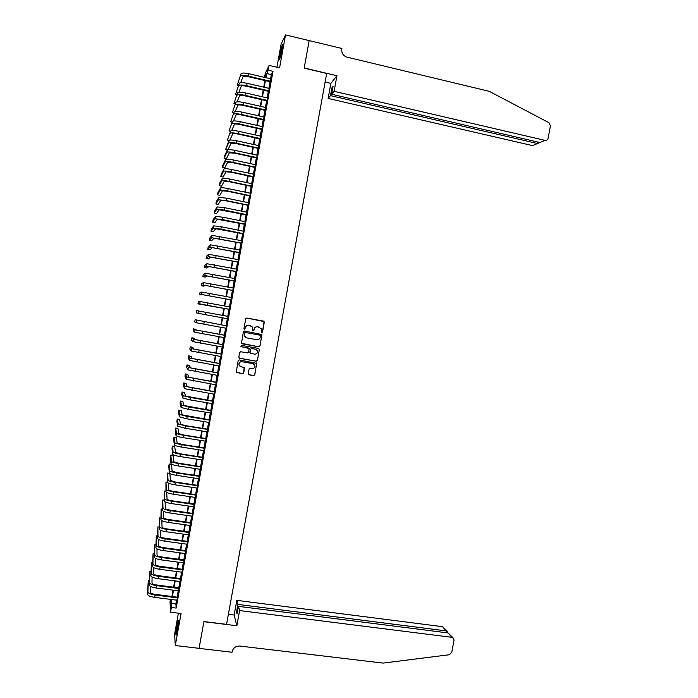 <?xml version="1.0" encoding="UTF-8"?>
<svg xmlns="http://www.w3.org/2000/svg" width="698" height="698" viewBox="0 0 698 698"><rect width="100%" height="100%" fill="white"/><g stroke="black" fill="none" stroke-linecap="round" stroke-linejoin="round"><path stroke-width="1.05" d="M261.759 332.588L262.527 332.056L264.306 322.214L263.547 321.115L246.848 318.044L245.748 318.803L243.96 328.688L244.492 329.456L245.495 327.641C246.001 325.87 247.179 325.059 249.011 325.216L252.571 327.1L252.667 330.669L253.906 330.494L254.142 329.212C254.648 327.449 255.817 326.638 257.649 326.786L261.174 328.627L261.759 332.588M261.645 332.562L262.422 332.03L264.114 321.577L246.795 318.035M244.379 329.421L245.495 327.641M253.034 330.992L254.142 329.212M177.257 630.093C178.348 623.454 178.644 620.225 178.138 620.409L176.952 625.417C175.861 632.013 175.573 635.241 176.071 635.101L177.257 630.093M281.992 49.994C282.76 45.51 282.891 43.686 282.376 44.515L280.168 53.659C279.401 58.126 279.27 59.949 279.776 59.129L281.992 49.994M248.235 373.709L248.994 374.8L253.671 375.603L254.761 374.843L256.672 363.37L239.274 359.915L238.175 360.674L236.247 372.147L242.634 373.7L243.733 372.933L244.518 367.715L241.002 366.677L239.117 365.167C238.707 362.943 239.632 361.791 241.901 361.712L252.903 363.641L254.753 365.063C255.224 367.314 254.308 368.492 252.004 368.588L250.181 368.274L249.081 369.033L248.235 373.709M176.55 600.14L175.879 603.849L176.158 608.089L171.368 607.487L170.521 612.181L170.033 601.789L170.469 599.364M309.179 40.563L304.206 68.003L336.942 75.724L334.106 91.316L545.042 140.368C546.621 140.56 547.651 139.853 548.113 138.23L550.434 125.832L548.986 122.726L489.298 91.342L346.348 56.983C342.945 55.412 341.435 52.743 341.811 48.991L341.907 48.467L309.153 40.606L304.18 68.151L326.673 73.456L226.553 624.344L203.921 621.56L199.07 648.329L175.277 645.528L181.061 613.49L170.521 612.181M309.17 40.606L285.534 34.9L281.128 44.018L276.931 67.244M264.551 77.373L265.257 73.499L269.105 65.411L279.584 67.863L285.534 34.9M269.105 65.411L265.903 77.687M176.158 608.089L273.005 71.336L268.233 70.228M258.888 346.827L259.979 346.068L261.881 334.543L244.501 331.018L243.401 331.777L241.482 343.294L258.888 346.827L259.883 346.025L261.863 335.11L261.253 334.054M259.351 349.541L257.37 360.456L256.279 361.224L239.571 358.283L238.803 357.193L239.65 352.507L240.758 351.74L247.546 352.944L248.636 352.176L249.134 348.511L241.377 346.723L240.88 346.339L241.604 345.423L258.6 348.45L259.351 349.541L257.37 360.456M178.4 613.158L174.631 634.046L175.277 645.528M270.423 81.814L270.955 78.865M268.704 91.342L269.227 88.419M266.985 100.87L267.509 97.964M265.266 110.389L265.781 107.509M263.547 119.908L264.062 117.055M261.829 129.427L262.343 126.591M260.118 138.928L260.624 136.127M258.4 148.438L258.906 145.655M256.69 157.94L257.187 155.174M254.979 167.433L255.468 164.702M253.261 176.926L253.749 174.212M251.55 186.41L252.039 183.722M249.84 195.894L250.32 193.233M248.13 205.369L248.61 202.734M246.42 214.844L246.891 212.227M244.71 224.311L245.181 221.72M243.009 233.778L243.471 231.213M241.299 243.236L241.761 240.697M239.597 252.693L240.051 250.172M237.887 262.143L238.341 259.647M236.186 271.592L236.631 269.123M234.484 281.041L234.921 278.589M232.774 290.473L233.219 288.047M231.073 299.913L231.509 297.505M229.372 309.336L229.808 306.963M227.67 318.768L228.098 316.412M225.969 328.217L226.396 325.835M224.267 337.658L224.704 335.249M222.566 347.089L223.002 344.664M220.865 356.521L221.31 354.069M219.163 365.944L219.608 363.475M217.462 375.367L217.916 372.88M215.761 384.781L216.214 382.268M214.068 394.196L214.522 391.665M212.367 403.601L212.829 401.053M210.674 413.007L211.136 410.433M208.981 422.412L209.444 419.812M207.28 431.8L207.751 429.191M205.587 441.197L206.067 438.553M203.895 450.585L204.374 447.924M202.202 459.965L202.682 457.286M200.509 469.344L200.998 466.639M198.817 478.715L199.314 475.992M197.133 488.085L197.621 485.346M195.44 497.447L195.937 494.69M193.747 506.809L194.253 504.026M192.063 516.171L192.569 513.362M190.38 525.524L190.886 522.697M188.687 534.869L189.202 532.024M187.003 544.213L187.518 541.343M185.319 553.549L185.843 550.661M183.635 562.885L184.159 559.979M181.951 572.22L182.483 569.289M180.267 581.539L180.799 578.59M178.583 590.866L179.124 587.89M273.005 71.336L271.356 74.599L270.606 78.778M270.074 81.727L268.878 88.332M268.346 91.264L267.159 97.886M266.627 100.791L265.432 107.431M264.917 110.31L263.713 116.976M263.198 119.829L261.994 126.513M261.48 129.348L260.275 136.049M259.761 138.858L258.548 145.577M258.051 148.36L256.838 155.104M256.341 157.861L255.119 164.623M254.622 167.354L253.4 174.134M252.912 176.847L251.681 183.653M251.201 186.34L249.971 193.154M249.491 195.824L248.252 202.656M247.781 205.299L246.542 212.157M246.071 214.775L244.832 221.65M244.361 224.241L243.113 231.143M242.651 233.708L241.403 240.627M240.95 243.166L239.693 250.102M239.239 252.624L237.983 259.577M237.538 262.082L236.282 269.053M235.828 271.522L234.572 278.519M234.127 280.971L232.862 287.986M232.425 290.412L231.16 297.444M230.724 299.843L229.45 306.893M229.023 309.275L227.749 316.342M227.321 318.707L226.047 325.765M225.62 328.147L224.346 335.188M223.91 337.588L222.653 344.603M222.208 347.028L220.952 354.008M220.507 356.46L219.259 363.414M218.814 365.883L217.558 372.819M217.113 375.306L215.865 382.216M215.412 384.72L214.173 391.604M213.71 394.134L212.48 400.992M212.018 403.549L210.787 410.38M210.316 412.954L209.095 419.76M208.623 422.351L207.402 429.13M206.931 431.748L205.709 438.501M205.238 441.136L204.017 447.872M203.537 450.524L202.333 457.234M201.844 459.912L200.64 466.587M200.16 469.292L198.956 475.94M198.468 478.662L197.272 485.293M196.775 488.033L195.588 494.638M195.082 497.395L193.896 503.973M193.398 506.757L192.212 513.309M191.706 516.119L190.528 522.645M190.022 525.472L188.853 531.972M188.338 534.816L187.169 541.29M186.645 544.161L185.485 550.609M184.961 553.505L183.81 559.927M183.277 562.841L182.126 569.236M181.593 572.168L180.45 578.546M179.918 581.495L178.767 587.847M178.234 590.822L177.091 597.139M176.908 600.184L177.449 597.191M171.821 599.538L171.15 603.255L171.368 607.487M265.371 80.645L264.176 87.25M263.643 90.182L262.448 96.813M261.925 99.718L260.729 106.366M260.206 109.254L259.01 115.92M258.496 118.782L257.283 125.466M256.777 128.301L255.564 135.011M255.058 137.82L253.845 144.547M253.348 147.339L252.126 154.084M251.629 156.849L250.408 163.611M249.919 166.351L248.689 173.139M248.2 175.852L246.979 182.658M246.49 185.345L245.26 192.177M244.78 194.838L243.55 201.687M243.07 204.331L241.831 211.189M241.36 213.815L240.121 220.699M239.65 223.29L238.411 230.192M237.939 232.766L236.692 239.684M236.238 242.232L234.982 249.177M234.528 251.699L233.272 258.661M232.827 261.165L231.57 268.145M231.117 270.615L229.86 277.621M229.415 280.072L228.15 287.087M227.714 289.522L226.44 296.554M226.012 298.962L224.739 306.021M224.311 308.403L223.028 315.479M222.61 317.843L221.336 324.91M220.9 327.301L219.634 334.342M219.198 336.741L217.933 343.765M217.497 346.191L216.232 353.179M215.795 355.631L214.539 362.594M214.094 365.063L212.846 372.008M212.393 374.494L211.145 381.413M210.691 383.926L209.452 390.81M208.999 393.349L207.76 400.207M207.297 402.763L206.067 409.604M205.596 412.178L204.374 418.992M203.903 421.583L202.682 428.371M202.211 430.989L200.989 437.751M200.509 440.394L199.296 447.13M198.817 449.791L197.613 456.501M197.124 459.179L195.92 465.863M195.431 468.567L194.236 475.225M193.739 477.955L192.543 484.587M192.055 487.326L190.859 493.94M190.362 496.706L189.175 503.284M188.669 506.076L187.492 512.629M186.985 515.438L185.808 521.973M185.293 524.8L184.124 531.309M183.609 534.162L182.44 540.645M181.925 543.515L180.756 549.972M180.241 552.86L179.081 559.29M178.557 562.204L177.397 568.608M176.873 571.549L175.722 577.927M175.189 580.884L174.038 587.236M173.505 590.211L172.362 596.546M265.467 77.591L265.929 75L264.76 77.426M170.958 599.434L171.054 601.318L171.385 599.486M171.926 596.485L173.069 590.159M173.601 587.184L174.753 580.823M175.285 577.865L176.437 571.488M176.96 568.556L178.121 562.143M178.644 559.229L179.805 552.799M180.32 549.911L181.489 543.454M182.004 540.584L183.173 534.101M183.687 531.248L184.857 524.739M185.371 521.912L186.549 515.377M187.055 512.568L188.233 506.015M188.739 503.223L189.926 496.644M190.423 493.87L191.618 487.265M192.107 484.517L193.302 477.886M193.8 475.164L194.995 468.498M195.484 465.802L196.688 459.11M197.176 456.431L198.38 449.721M198.86 447.06L200.082 440.325M200.553 437.681L201.774 430.919M202.246 428.302L203.467 421.513M203.938 418.913L205.168 412.108M205.631 409.525L206.861 402.694M207.323 400.137L208.562 393.271M209.016 390.74L210.255 383.848M210.709 381.335L211.956 374.425M212.41 371.929L213.658 364.993M214.103 362.515L215.359 355.552M215.804 353.101L217.061 346.112M217.497 343.686L218.762 336.672M219.198 334.263L220.463 327.214M220.9 324.832L222.173 317.764M222.601 315.4L223.875 308.324M224.302 305.942L225.576 298.884M226.012 296.476L227.278 289.434M227.714 287.009L228.979 279.985M229.424 277.534L230.68 270.536M231.134 268.058L232.39 261.078M232.844 258.574L234.092 251.612M234.554 249.09L235.802 242.145M236.264 239.597L237.512 232.678M237.974 230.104L239.213 223.203M239.684 220.612L240.923 213.719M241.395 211.101L242.634 204.235M243.113 201.6L244.344 194.751M244.824 192.081L246.054 185.258M246.542 182.571L247.773 175.756M248.261 173.043L249.483 166.255M249.971 163.524L251.193 156.753M251.69 153.988L252.912 147.243M253.409 144.451L254.622 137.724M255.128 134.915L256.341 128.205M256.855 125.37L258.059 118.686M258.574 115.824L259.778 109.15M260.293 106.27L261.497 99.622M262.02 96.717L263.216 90.086M263.739 87.154L264.935 80.54M271.356 74.599L266.653 73.508M175.879 603.849L171.15 603.255M254.046 329.194C254.552 327.423 255.721 326.62 257.553 326.769L258.941 327.022M245.408 327.624C245.914 325.853 247.092 325.041 248.924 325.189L250.32 325.442M241.901 343.748L258.792 346.784M260.485 335.921L259.857 335.127L245.286 332.501L244.518 333.033L244.509 336.183L246.717 337.893L256.742 339.699C258.574 339.839 259.735 339.027 260.241 337.265L260.485 335.921M246.124 337.719L244.422 336.157L244.44 333.007L245.207 332.475L259.857 335.127M239.17 358.118L256.183 361.163L257.274 360.404M248.645 348.04L241.377 346.723M254.569 354.183C256.899 354.078 257.806 352.891 257.292 350.614L255.468 349.227L251.594 348.538L250.503 349.305L250.006 352.961L254.569 354.183M256.035 349.401L255.468 349.227M250.373 353.38L249.849 352.359L250.416 349.262L251.507 348.494L255.372 349.183M259.255 349.497L258.766 348.494M253.749 363.955L252.903 363.641M239.876 366.171L239.039 365.106C238.629 362.89 239.554 361.739 241.822 361.66L252.816 363.579M236.465 372.47L242.555 373.631L243.646 372.872L244.169 367.305M248.54 374.582L253.583 375.541L254.674 374.774L256.646 363.867L256.253 362.934M241.063 73.7L237.224 85.217L241.063 73.7C241.857 72.81 244.448 72.819 248.837 73.726L271.121 78.9M240.627 76.082C241.429 75.21 244.021 75.218 248.401 76.126L270.693 81.291M270.588 81.849L248.183 76.667C245.268 76.065 243.541 76.056 243.009 76.632L240.688 82.669M237.224 85.217L238.489 85.514M280.544 56.678L282.446 47.185M282.542 46.461L280.378 57.219M176.795 632.432L178.26 623.166M178.322 622.442L176.638 633.147M334.106 91.316L331.637 94.247L333.051 86.473L331.899 87.887L330.486 95.609L328.121 98.427L532.504 145.603L537.469 143.526L537.757 142.034M330.486 95.609L537.469 143.526L539.449 142.776M325.12 82.024L330.861 83.367L328.121 98.427M336.942 75.724L330.861 83.367M331.637 94.247L539.877 142.523L545.042 140.368M331.899 87.887L332.763 88.088M239.597 610.567L451.92 637.326L448.046 632.938L238.454 606.361L239.597 610.567L236.84 625.748L203.895 621.7L199.061 648.329M451.92 637.326L453.717 638.522L453.997 640.302L451.728 652.403L449.294 654.741L383.062 663.1L239.824 646.051C235.793 645.973 233.219 647.866 232.102 651.74L232.015 652.255L199.061 648.372M228.377 614.319L234.153 615.043L236.84 625.748M234.153 615.043L236.823 600.359L237.922 604.398L236.552 611.937L237.076 613.943L238.454 606.361M237.922 604.398L446.231 630.896L442.497 626.673L447.252 631.236M236.823 600.359L442.497 626.673M236.552 611.937L237.425 612.041M447.732 632.536L447.723 631.769L446.231 630.896L445.9 632.667M453.046 637.763L448.046 632.938M239.344 83.245L235.584 94.378L239.344 83.245C240.138 82.399 242.721 82.425 247.109 83.324L269.402 88.454M238.917 85.627C239.702 84.79 242.293 84.824 246.673 85.723L268.966 90.845M268.87 91.386L246.464 86.238C243.55 85.636 241.822 85.618 241.29 86.168L238.899 92.249M235.584 94.378L236.892 94.675M237.634 92.782L233.935 103.531L237.634 92.782C238.411 91.979 241.002 92.023 245.382 92.921L267.674 98.008M237.207 95.164C237.983 94.37 240.566 94.422 244.954 95.321L267.247 100.39M267.151 100.905L244.745 95.809C241.822 95.216 240.103 95.181 239.58 95.705L237.111 101.829M233.935 103.531L235.313 103.836M235.915 102.318L232.294 112.675L235.915 102.318C236.692 101.55 239.274 101.611 243.663 102.51L265.955 107.553M235.488 104.7C236.264 103.941 238.847 104.011 243.227 104.909L265.528 109.935M265.432 110.432L243.017 105.372C240.103 104.779 238.384 104.735 237.87 105.232L235.313 111.392M232.294 112.675L233.734 112.997M234.205 111.846L230.654 121.818L234.205 111.846C234.973 111.122 237.547 111.2 241.936 112.09L264.237 117.09M233.778 114.228C234.545 113.512 237.119 113.599 241.508 114.489L263.8 119.48M263.722 119.951L241.299 114.934C238.384 114.341 236.674 114.289 236.151 114.76L233.516 120.963M230.654 121.818L232.164 122.159M232.495 121.373L229.005 130.962L232.495 121.373C233.254 120.684 235.828 120.789 240.217 121.67L262.509 126.635M232.068 123.755C232.827 123.075 235.401 123.18 239.78 124.069L262.082 129.017M262.003 129.462L239.58 124.488C236.666 123.904 234.956 123.834 234.441 124.279L231.701 130.526M229.005 130.962L230.602 131.311M230.785 130.892L227.365 140.097L230.785 130.892C231.535 130.247 234.109 130.369 238.489 131.25L260.79 136.162M230.357 133.274C231.108 132.637 233.673 132.76 238.062 133.641L260.363 138.544M260.284 138.972L237.87 134.042C234.956 133.458 233.237 133.37 232.731 133.798L229.886 140.08M227.365 140.097L229.049 140.464M229.075 140.411L228.647 142.793L225.724 149.232L229.075 140.411C229.816 139.809 232.382 139.94 236.77 140.822L259.071 145.69M228.647 142.793C229.389 142.191 231.954 142.34 236.343 143.212L258.644 148.072M258.574 148.473L236.151 143.587L231.021 143.308L228.054 149.634M225.724 149.232L227.81 149.677M227.365 149.922L226.937 152.304L224.084 158.359L224.494 156.073L227.365 149.922C228.106 149.363 230.663 149.512 235.052 150.384L257.353 155.218M226.937 152.304C227.67 151.745 230.235 151.902 234.615 152.775L256.925 157.591M256.855 157.975L234.432 153.132L229.319 152.818L226.37 158.847L224.084 158.359M225.655 159.432L225.227 161.805L222.453 167.485L222.863 165.199L225.655 159.432C226.388 158.908 228.944 159.083 233.333 159.947L255.634 164.737M225.227 161.805C225.96 161.29 228.516 161.474 232.896 162.337L255.206 167.11M255.145 167.468L232.713 162.669L227.609 162.32L224.73 167.965L222.453 167.485M223.953 168.933L223.526 171.315L220.812 176.603L221.222 174.317L223.953 168.933C224.677 168.454 227.225 168.646 231.614 169.509L253.924 174.247M223.526 171.315C224.241 170.836 226.798 171.036 231.178 171.9L253.496 176.629M253.435 176.96L231.003 172.205L225.899 171.813L223.098 177.083L220.812 176.603M222.243 178.435L221.816 180.808L219.172 185.72L219.582 183.434L222.243 178.435C222.959 177.99 225.506 178.199 229.895 179.063L252.205 183.757M221.816 180.808C222.531 180.372 225.079 180.59 229.459 181.445L251.777 186.139M251.725 186.445L229.293 181.733L224.198 181.306L221.458 186.192L219.172 185.72M220.533 187.928L220.114 190.301L217.54 194.829L217.951 192.552L220.533 187.928C221.249 187.526 223.796 187.753 228.176 188.608L250.495 193.267M220.114 190.301C220.821 189.908 223.36 190.144 227.749 190.999L250.059 195.641M250.006 195.929L227.574 191.261L222.488 190.798L219.826 195.3L217.54 194.829M218.832 197.421L218.404 199.794L215.9 203.938L216.31 201.661L218.832 197.421L226.457 198.153L248.776 202.769M218.404 199.794L226.03 200.544L248.348 205.142M248.305 205.404L225.864 200.78L220.786 200.282L218.186 204.401L215.9 203.938M217.13 206.905L216.703 209.278L214.269 213.038L214.679 210.761L217.13 206.905L224.739 207.699L247.066 212.262M216.703 209.278L224.311 210.081L246.638 214.635M246.595 214.879L219.085 209.766L216.554 213.501L214.269 213.038M215.42 216.389L215.001 218.762L212.637 222.139L213.038 219.861L215.42 216.389L223.028 217.226L245.347 221.755M215.001 218.762L222.601 219.617L244.919 224.128M244.885 224.346L217.375 219.242L214.914 222.601L212.637 222.139M213.719 225.864L213.3 228.237L210.997 231.23L211.407 228.961L213.719 225.864L221.31 226.763L243.637 231.247M213.3 228.237L220.882 229.145L243.209 233.612M243.174 233.813L215.673 228.708L213.283 231.692L210.997 231.23M212.018 235.339L211.599 237.704L209.365 240.321L209.775 238.053L212.018 235.339L241.927 240.731M211.599 237.704L241.499 243.096M241.473 243.27L213.972 238.175L211.651 240.775L209.365 240.321M210.316 244.806L209.897 247.171L207.734 249.413L208.144 247.136L210.316 244.806L240.217 250.207M209.897 247.171L239.789 252.58M239.763 252.728L212.271 247.642L210.019 249.858L207.734 249.413M208.615 254.273L208.196 256.637L206.102 258.496L206.512 256.227L208.615 254.273L238.507 259.682M208.196 256.637L238.079 262.047M238.062 262.178L210.578 257.1L208.388 258.941L206.102 258.496M206.922 263.731L206.495 266.095L204.47 267.57L204.88 265.301L206.922 263.731L236.796 269.158M206.495 266.095L236.369 271.522M236.352 271.627L208.877 266.557L206.756 268.015L204.47 267.57M205.221 273.188L204.793 275.553L202.839 276.652L203.249 274.384L205.221 273.188L235.095 278.615M204.793 275.553L234.668 280.989M234.65 281.067L207.175 276.007L205.125 277.08L202.839 276.652M203.519 282.638L203.101 285.002L201.216 285.718L201.617 283.449L203.519 282.638L233.385 288.082M203.101 285.002L232.958 290.447M232.949 290.508L205.482 285.447L203.502 286.154L201.216 285.718M201.827 292.087L201.399 294.443L199.584 294.783L199.994 292.523L201.827 292.087L231.675 297.54M201.399 294.443L231.256 299.904L203.781 294.888L199.584 294.783M200.125 301.527L199.707 303.883L197.953 303.848L198.363 301.58L200.125 301.527L229.974 306.989M199.707 303.883L229.546 309.354M229.546 309.371L197.953 303.848M205.919 312.338L228.272 316.438L196.74 310.645L205.919 312.338L205.5 314.711L227.845 318.803M196.74 310.645L196.33 312.905L205.5 314.711M226.571 325.861L195.108 319.701L226.562 325.887M195.108 319.701L194.707 321.961L196.312 322.755L226.143 328.243M224.869 335.276L197.429 330.259L193.486 328.749L195.047 329.831L224.861 335.328M193.486 328.749L193.076 331.018L194.62 332.187L224.433 337.684M223.168 344.69L195.737 339.673L194.149 338.207L191.863 337.797L193.355 339.254L223.159 344.76M191.863 337.797L191.453 340.057L192.927 341.61L222.732 347.115M221.475 354.104L194.044 349.087L192.526 347.246L190.231 346.845L191.662 348.668L221.458 354.191M190.231 346.845L189.83 349.105L191.235 351.024L221.03 356.547M219.774 363.51L192.351 358.502L190.903 356.285L188.608 355.884L189.969 358.091L219.757 363.614M188.608 355.884L188.207 358.144L189.542 360.438L219.329 365.97M218.081 372.906L190.659 367.907L189.28 365.316L186.985 364.914L188.277 367.497L218.055 373.037M186.985 364.914L186.584 367.174L187.858 369.853L217.636 375.393M216.389 382.303L188.975 377.313L187.657 374.337L185.363 373.954L186.584 376.911L216.363 382.46M185.363 373.954L184.961 376.205L186.165 379.258L215.935 384.816M214.696 391.691L187.282 386.709L186.034 383.368L183.749 382.975L184.9 386.308L214.661 391.875M183.749 382.975L183.338 385.235L184.473 388.664L214.234 394.222M213.003 401.08L185.589 396.106L184.412 392.381L182.126 392.006L183.208 395.705L190.598 397.563L212.96 401.28M182.126 392.006L181.716 394.257L182.789 398.061L190.17 399.919L212.541 403.636M211.311 410.459L183.906 405.494L182.797 401.402L180.503 401.018L181.524 405.102L188.896 407.013L211.267 410.686M180.503 401.018L180.101 403.278L181.096 407.449L188.469 409.368L210.84 413.033M209.618 419.838L182.222 414.882L181.175 410.415L178.889 410.04L179.831 414.49L187.204 416.453L209.575 420.083M178.889 410.04L178.479 412.291L179.412 416.837L186.776 418.809L209.147 422.438M207.925 429.218L185.432 425.597L180.529 424.262L179.552 419.419L177.266 419.044L178.147 423.878L185.502 425.885L207.873 429.479M177.266 419.044L176.864 421.304L177.728 426.225L185.075 428.249L207.454 431.835M206.233 438.588L183.74 435.011L178.845 433.641L177.938 428.424L175.652 428.057L176.463 433.257C176.987 433.886 179.43 434.575 183.81 435.325L206.18 438.876M175.652 428.057L175.242 430.308L176.044 435.604C176.559 436.241 179.011 436.931 183.382 437.681L205.762 441.223M204.54 447.95L182.047 444.417L177.161 443.012L176.324 437.419L174.029 437.061L174.779 442.637C175.294 443.3 177.737 444.007 182.108 444.748L204.488 448.264M174.029 437.061L173.627 439.312L174.36 444.984C174.866 445.656 177.309 446.362 181.689 447.113L204.06 450.611M202.856 457.312L180.354 453.822L175.477 452.383L174.709 446.415L172.415 446.057L173.095 452.007C173.601 452.714 176.044 453.438 180.416 454.18L202.795 457.644M172.415 446.057L172.013 448.308L172.676 454.354C173.183 455.061 175.617 455.794 179.988 456.536L202.368 459.991M201.164 466.665L178.671 463.219L173.793 461.744L173.087 455.41L170.801 455.052L171.411 461.378C171.909 462.12 174.343 462.861 178.723 463.594L201.103 467.023M170.801 455.052L170.399 457.303L170.993 463.716C171.49 464.467 173.924 465.217 178.295 465.95L200.684 469.37M199.48 476.019L176.978 472.616L172.118 471.106L171.472 464.397L169.186 464.048L169.727 470.74C170.225 471.525 172.65 472.284 177.03 473.017L199.41 476.402M169.186 464.048L168.776 466.29L169.309 473.078C169.797 473.872 172.232 474.631 176.603 475.364L198.991 478.741M169.448 473.323L167.572 473.035L168.052 480.102C168.532 480.922 170.958 481.699 175.338 482.423L197.717 485.773M167.572 473.035L167.625 482.44C168.113 483.269 170.539 484.046 174.91 484.778L197.298 488.111M197.796 485.372L175.285 482.004L170.434 480.46L169.876 473.61M167.616 482.266L165.958 482.021L166.368 489.455C166.848 490.319 169.274 491.104 173.645 491.837L196.033 495.135M165.958 482.021L165.95 491.793C166.421 492.666 168.846 493.46 173.217 494.184L195.606 497.473M196.112 494.708L173.601 491.392C170.696 490.912 169.082 490.38 168.75 489.804L168.297 483.051M165.915 491.226L164.344 490.999L164.684 498.808C165.156 499.707 167.581 500.518 171.952 501.234L194.341 504.497M164.344 490.999L164.266 501.147C164.737 502.054 167.154 502.865 171.525 503.59L193.922 506.835M194.419 504.052L171.917 500.771C169.003 500.291 167.398 499.751 167.075 499.157L166.7 492.483M164.231 500.196L162.73 499.977L163.009 508.153C163.472 509.086 165.888 509.915 170.26 510.639L192.657 513.85M162.73 499.977L162.59 510.491C163.053 511.433 165.47 512.271 169.841 512.986L192.229 516.188M192.735 513.388L170.225 510.151C167.319 509.671 165.714 509.121 165.391 508.493L165.094 501.897M162.547 509.147L161.116 508.947L161.334 517.497C161.788 518.474 164.196 519.312 168.576 520.027L190.964 523.203M161.116 508.947L160.915 519.827C161.369 520.813 163.777 521.668 168.148 522.374L190.545 525.542M191.051 522.715L168.541 519.521C165.635 519.05 164.03 518.483 163.716 517.837L163.48 511.311M160.872 518.108L159.51 517.916L159.65 526.833C160.104 527.845 162.512 528.709 166.883 529.424L189.28 532.557M159.51 517.916L159.231 529.171C159.685 530.192 162.093 531.056 166.464 531.771L188.861 534.895M189.376 532.042L166.857 528.892C163.951 528.421 162.346 527.845 162.041 527.165L161.866 520.717M159.205 527.06L157.896 526.877L157.975 536.169C158.42 537.224 160.828 538.097 165.199 538.804L187.596 541.901M157.896 526.877L157.556 538.498C158.001 539.563 160.4 540.444 164.772 541.151L187.177 544.239M187.692 541.369L165.173 538.254C162.268 537.783 160.662 537.198 160.366 536.5L160.243 530.114M157.539 536.012L156.291 535.837L156.3 545.496C156.736 546.586 159.135 547.485 163.507 548.192L185.912 551.237M156.291 535.837L155.881 547.825C156.317 548.933 158.716 549.832 163.088 550.53L185.485 553.575M186.008 550.687L163.489 547.616C160.584 547.145 158.987 546.551 158.69 545.819L158.621 539.51M155.881 544.955L154.686 544.798L154.624 554.823C155.052 555.948 157.451 556.864 161.823 557.562L184.228 560.573M154.686 544.798L154.206 557.152C154.633 558.295 157.033 559.211 161.404 559.909L183.801 562.911M184.333 559.997L161.805 556.969C158.9 556.507 157.303 555.896 157.015 555.146L156.989 548.898M154.232 553.898L153.071 553.75L152.949 564.141C153.368 565.31 155.767 566.244 160.139 566.933L182.544 569.908M153.071 553.75L152.53 566.471C152.949 567.649 155.349 568.591 159.711 569.28L182.117 572.238M182.649 569.306L160.13 566.322C157.225 565.86 155.628 565.24 155.34 564.464L155.357 558.278M152.583 562.841L151.466 562.693L151.274 573.459C151.693 574.663 154.084 575.614 158.455 576.304L180.861 579.235M151.466 562.693L150.855 575.789C151.274 577.002 153.665 577.961 158.027 578.651L180.442 581.565M180.974 578.616L158.446 575.667C155.541 575.204 153.944 574.576 153.665 573.773L153.717 567.657M150.934 571.775L149.861 571.636L149.608 582.769C150.009 584.017 152.4 584.985 156.771 585.666L179.177 588.554M149.861 571.636L149.189 585.099C149.59 586.355 151.981 587.323 156.343 588.013L178.758 590.883M179.29 587.917L156.762 585.011C153.857 584.549 152.269 583.912 151.989 583.083L152.077 577.028M149.293 580.71L148.255 580.579L147.932 592.079C148.334 593.361 150.716 594.347 155.087 595.028L177.493 597.872M148.255 580.579L147.514 594.408C147.915 595.699 150.297 596.685 154.659 597.366L177.074 600.201M177.615 597.209L155.087 594.347C152.181 593.893 150.594 593.239 150.323 592.384L150.436 586.39M248.837 73.726L248.401 76.126M247.109 83.324L246.673 85.723M245.382 92.921L244.954 95.321M243.663 102.51L243.227 104.909M241.936 112.09L241.508 114.489M240.217 121.67L239.78 124.069M238.489 131.25L238.062 133.641M236.77 140.822L236.343 143.212M235.052 150.384L234.615 152.775M233.333 159.947L232.896 162.337M231.614 169.509L231.178 171.9M229.895 179.063L229.459 181.445M228.176 188.608L227.749 190.999M226.457 198.153L226.03 200.544M224.739 207.699L224.311 210.081M223.028 217.226L222.601 219.617M221.31 226.763L220.882 229.145M219.6 236.29L219.172 238.672M217.889 245.809L217.462 248.191M216.179 255.328L215.752 257.71M214.469 264.839L214.042 267.221M212.759 274.349L212.332 276.722M211.049 283.85L210.622 286.232M209.339 293.352L208.911 295.725M207.629 302.853L207.201 305.218M198.433 310.968L198.014 313.323M204.217 321.83L203.79 324.195M196.74 320.399L196.312 322.755M202.507 331.306L202.088 333.679M195.047 329.831L194.62 332.187M200.806 340.79L200.378 343.154M193.355 339.254L192.927 341.61M199.105 350.256L198.677 352.63M191.662 348.668L191.235 351.024M197.403 359.732L196.976 362.096M189.969 358.091L189.542 360.438M195.702 369.19L195.274 371.563M188.277 367.497L187.858 369.853M194 378.656L193.573 381.021M186.584 376.911L186.165 379.258M192.299 388.114L191.871 390.47M184.9 386.308L184.473 388.664M190.598 397.563L190.17 399.919M183.208 395.705L182.789 398.061M188.896 407.013L188.469 409.368M181.524 405.102L181.096 407.449M187.204 416.453L186.776 418.809M179.831 414.49L179.412 416.837M185.502 425.885L185.075 428.249M178.147 423.878L177.728 426.225M183.81 435.325L183.382 437.681M176.463 433.257L176.044 435.604M182.108 444.748L181.689 447.113M174.779 442.637L174.36 444.984M180.416 454.18L179.988 456.536M173.095 452.007L172.676 454.354M178.723 463.594L178.295 465.95M171.411 461.378L170.993 463.716M177.03 473.017L176.603 475.364M169.727 470.74L169.309 473.078M175.338 482.423L174.91 484.778M168.052 480.102L167.625 482.44M173.645 491.837L173.217 494.184M166.368 489.455L165.95 491.793M171.952 501.234L171.525 503.59M164.684 498.808L164.266 501.147M170.26 510.639L169.841 512.986M163.009 508.153L162.59 510.491M168.576 520.027L168.148 522.374M161.334 517.497L160.915 519.827M166.883 529.424L166.464 531.771M159.65 526.833L159.231 529.171M165.199 538.804L164.772 541.151M157.975 536.169L157.556 538.498M163.507 548.192L163.088 550.53M156.3 545.496L155.881 547.825M161.823 557.562L161.404 559.909M154.624 554.823L154.206 557.152M160.139 566.933L159.711 569.28M152.949 564.141L152.53 566.471M158.455 576.304L158.027 578.651M151.274 573.459L150.855 575.789M156.771 585.666L156.343 588.013M149.608 582.769L149.189 585.099M155.087 595.028L154.659 597.366M147.932 592.079L147.514 594.408M447.671 632.885L447.802 632.179"/></g></svg>
